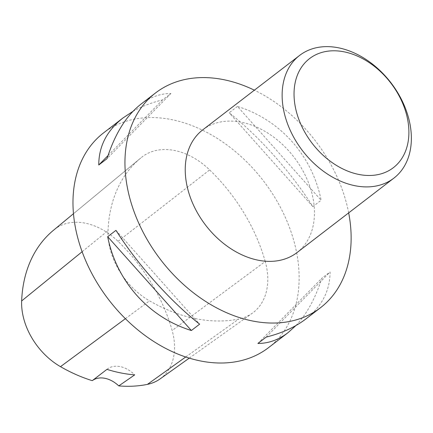 <?xml version="1.0" encoding="UTF-8"?>
<svg xmlns="http://www.w3.org/2000/svg" width="433" height="433" viewBox="0 0 433 433"><rect width="100%" height="100%" fill="white"/><g stroke="black" fill="none" stroke-linecap="round" stroke-linejoin="round"><path stroke-width="0.32" stroke-dasharray="2.17 1.62" d="M348.673 212.879A135.405 97.566 52.5 0 0 254.382 90.178M268.552 347.634A135.405 97.566 52.5 0 0 298.142 262.057A135.405 97.566 52.5 0 0 220.538 140.519A135.405 97.566 52.5 0 0 103.541 132.909M132.893 111.405C141.569 106.486 151.485 102.637 162.635 99.855L170.911 93.501C160.248 93.512 150.197 97.111 140.757 104.31M305.768 319.034C321.952 306.342 330.049 290.646 330.054 271.951L321.779 278.305C315.473 298.229 306.851 313.979 295.923 325.546M237.446 106.431L229.176 112.791C258.777 135.989 291.046 172.172 312.853 206.617L321.124 200.257C312.393 155.772 280.124 119.584 237.446 106.431L321.124 200.257M265.229 261.505A154.743 111.503 52.5 0 0 209.632 169.898A64.479 46.461 52.5 0 0 141.743 157.217A154.743 111.503 52.5 0 0 140.617 158.132A154.743 111.503 52.5 0 0 108.034 230.643A64.479 46.461 52.5 0 0 149.515 300.838A154.743 111.503 52.5 0 0 238.821 319.018A64.479 46.461 52.5 0 0 252.255 313.254A64.479 46.461 52.5 0 0 265.229 261.505L172.155 330.514A150.641 108.548 52.5 0 0 118.036 241.333A60.371 43.5 52.5 0 0 54.466 229.463A150.641 108.548 52.5 0 0 53.373 230.356M160.01 378.967A60.371 43.5 52.5 0 0 172.155 330.514M106.94 369.371A25.791 18.581 -127.5 0 1 107.232 369.138A25.791 18.581 -127.5 0 1 134.712 374.87M257.906 343.456L321.779 278.305M266.181 337.096L330.054 271.951M312.853 206.617L229.176 112.791M162.635 99.855L108.039 155.544M170.911 93.501L107.032 158.651M115.963 230.34L199.64 324.165M202.714 129.884A77.372 55.749 -127.5 0 1 294.061 157.266A77.372 55.749 -127.5 0 1 297.006 252.585M118.036 241.333L209.632 169.898M54.466 229.463L141.743 157.217M82.113 251.735L108.034 230.643M125.402 318.672L149.515 300.838M185.741 356.971L238.821 319.018M73.448 213.734L140.617 158.132M189.291 358.107L252.255 313.254M99.249 375.276L107.232 369.138"/><path stroke-width="0.65" d="M254.382 90.178A135.405 97.566 52.5 0 0 155.534 92.954A135.405 97.566 52.5 0 0 125.943 178.531A135.405 97.566 52.5 0 0 203.548 300.069A135.405 97.566 52.5 0 0 320.544 307.679A135.405 97.566 52.5 0 0 350.135 222.102A135.405 97.566 52.5 0 0 348.673 212.879M155.534 92.954L140.757 104.31C126.182 115.768 114.94 133.878 107.032 158.651L98.762 165.005C98.767 146.311 106.864 130.614 123.048 117.917L103.541 132.909A135.405 97.566 52.5 0 0 108.688 299.723A135.405 97.566 52.5 0 0 268.552 347.634L288.059 332.641C278.619 339.84 268.568 343.445 257.906 343.456L266.181 337.096C281.98 333.139 295.176 327.115 305.768 319.034L320.544 307.679M123.048 117.917L132.893 111.405M295.923 325.546L288.059 332.641M199.64 324.165L191.364 330.52C148.692 317.367 116.423 281.185 107.693 236.694L115.963 230.34C137.764 264.779 170.034 300.967 199.64 324.165M73.448 213.734L53.373 230.356A150.641 108.548 52.5 0 0 21.65 300.94A60.371 43.5 52.5 0 0 60.496 366.664A150.641 108.548 52.5 0 0 92.251 380.656L99.249 375.276M189.291 358.107L160.01 378.967A60.371 43.5 52.5 0 1 147.431 384.369A150.641 108.548 52.5 0 1 118.777 385.906L134.712 374.87A151.339 109.046 -127.5 0 1 106.94 369.371L99.135 375.362M118.777 385.906A25.791 18.581 52.5 0 0 92.251 380.656M108.039 155.544L98.762 165.005M107.693 236.694L191.364 330.52M393.9 178.12L297.006 252.585A77.372 55.749 -127.5 0 1 230.145 248.239A77.372 55.749 -127.5 0 1 185.806 178.786A77.372 55.749 -127.5 0 1 202.714 129.884L299.609 55.424A77.372 55.749 -127.5 0 1 390.961 82.8A77.372 55.749 -127.5 0 1 393.9 178.12A77.372 55.749 -127.5 0 1 327.045 173.774A77.372 55.749 -127.5 0 1 282.7 104.321A77.372 55.749 -127.5 0 1 299.609 55.424M294.543 102.074A68.777 49.557 -127.5 0 1 373.333 65.545A68.777 49.557 -127.5 0 1 386.566 171.798A68.777 49.557 -127.5 0 1 294.543 102.074M21.65 300.94L82.113 251.735M60.496 366.664L125.402 318.672M147.431 384.369L185.741 356.971"/></g></svg>
